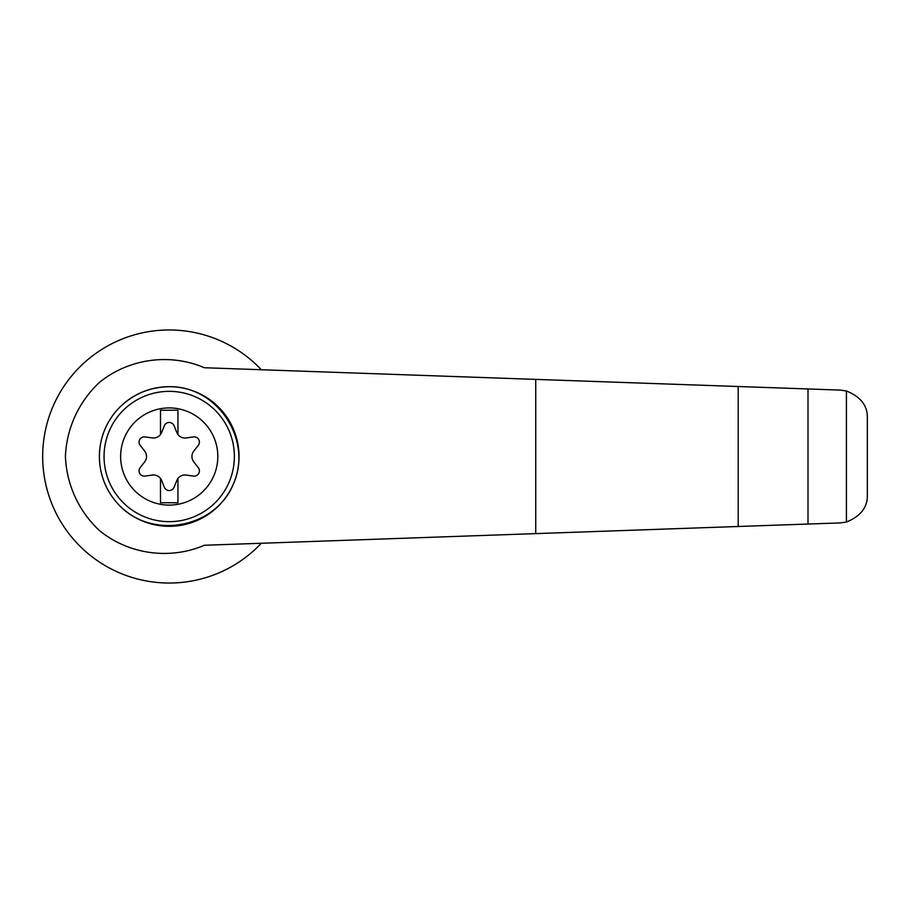 <?xml version="1.0" encoding="UTF-8"?>
<svg xmlns="http://www.w3.org/2000/svg" width="913" height="913" viewBox="0 0 913 913"><rect width="100%" height="100%" fill="white"/><g stroke="black" fill="none" stroke-linecap="round" stroke-linejoin="round"><path stroke-width="1.37" d="M204.364 367.734C169.658 352.84 128.573 358.626 99.334 382.513C78.701 401.834 66.581 428.288 65.416 456.5C66.581 484.712 78.701 511.166 99.334 530.487C128.573 554.374 169.658 560.16 204.364 545.266L738.195 526.493L738.195 386.507L204.364 367.734M261.323 369.742A126.53 126.53 0 0 0 80.641 366.136A126.53 126.53 0 0 0 80.641 546.864A126.53 126.53 0 0 0 261.323 543.258M738.195 526.493L840.405 522.898L846.408 522.031L846.408 390.969L840.405 390.102L738.195 386.507M846.408 522.031C860.708 516.233 867.692 507.217 867.35 494.994L867.35 418.006C867.692 405.783 860.708 396.767 846.408 390.969M808.005 524.039L808.005 388.961M117.503 409.606C131.529 394.713 148.762 387.078 169.225 386.69C217.739 385.868 253.449 440.762 233.043 484.792C214.133 529.472 149.481 539.88 117.503 503.394M169.225 386.69A69.81 69.81 0 0 1 229.677 491.411A69.81 69.81 0 0 1 108.761 491.411A69.81 69.81 0 0 1 169.225 386.69A69.81 69.81 0 0 1 229.677 491.411A69.81 69.81 0 0 1 108.761 491.411A69.81 69.81 0 0 1 169.225 386.69M169.225 407.917A48.583 48.583 0 0 1 211.302 480.797A48.583 48.583 0 0 1 127.147 480.797A48.583 48.583 0 0 1 169.225 407.917M160.494 478.469A8.731 8.731 0 0 0 152.3 475.068L145.007 476.084A5.238 5.238 0 0 1 140.157 467.673L144.688 461.864A8.731 8.731 0 0 0 144.688 451.136L140.157 445.327A5.238 5.238 0 0 1 145.007 436.916L152.3 437.932A8.731 8.731 0 0 0 160.494 434.531L160.494 410.245L177.944 410.245L177.944 434.531A8.731 8.731 0 0 0 186.138 437.932L193.43 436.916A5.238 5.238 0 0 1 198.292 445.327L193.761 451.136A8.731 8.731 0 0 0 193.761 461.864L198.292 467.673A5.238 5.238 0 0 1 193.43 476.084L186.138 475.068A8.731 8.731 0 0 0 176.837 480.432L174.075 487.268A5.238 5.238 0 0 1 164.363 487.268L161.601 480.432A8.731 8.731 0 0 0 160.494 478.469L160.494 502.755L177.944 502.755L177.944 478.469M160.494 434.531A8.731 8.731 0 0 0 161.601 432.568L164.363 425.732A5.238 5.238 0 0 1 174.075 425.732L176.837 432.568A8.731 8.731 0 0 0 177.944 434.531M535.737 533.614L535.737 379.386M169.225 391.346A65.154 65.154 0 0 1 225.648 489.083A65.154 65.154 0 0 1 112.79 489.083A65.154 65.154 0 0 1 169.225 391.346"/></g></svg>
